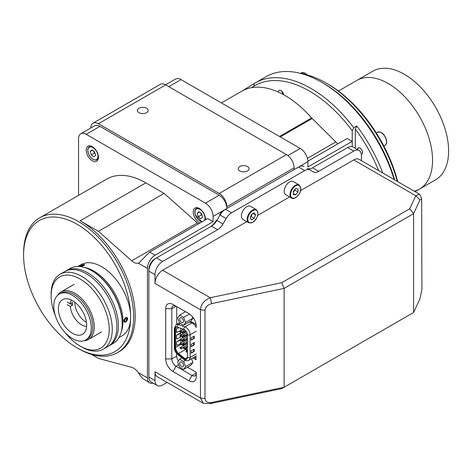 <?xml version="1.0" encoding="UTF-8"?>
<svg xmlns="http://www.w3.org/2000/svg" width="472" height="472" viewBox="0 0 472 472"><rect width="100%" height="100%" fill="white"/><g stroke="black" fill="none" stroke-linecap="round" stroke-linejoin="round"><path stroke-width="0.71" d="M397.271 181.378A107.026 61.791 -120 0 0 326.235 83.119L327.763 84.004A104.867 60.546 60 0 1 327.769 84.004A104.867 60.546 60 0 1 397.725 181.643M327.769 84.004L326.235 83.119A107.026 61.791 -120 0 0 301.573 73.65M415.041 191.638L419.573 189.018A62.699 36.202 60 0 0 429.184 138.774A62.699 36.202 60 0 0 388.226 83.52A62.699 36.202 60 0 0 356.873 80.417A62.699 36.202 60 0 1 388.226 83.52A62.699 36.202 60 0 1 429.184 138.774A62.699 36.202 60 0 1 419.573 189.018A62.699 36.202 60 0 1 414.263 191.19M338.442 91.055L372.927 71.148A62.699 36.202 60 0 1 404.274 74.251A62.699 36.202 60 0 1 445.238 129.505A62.699 36.202 60 0 1 435.626 179.749L419.573 189.018M65.124 332.577A41.082 23.718 -120 0 0 80.169 346.112A41.082 23.718 -120 0 0 109.215 329.344A41.082 23.718 -120 0 0 80.169 279.029A41.082 23.718 -120 0 0 51.118 295.802A41.082 23.718 -120 0 0 55.318 315.597M81.697 346.997L80.169 346.112L81.697 346.997A43.241 24.969 60 0 0 103.321 349.138L107.905 346.489A43.241 24.969 60 0 0 114.531 311.839A43.241 24.969 60 0 0 86.282 273.736A43.241 24.969 60 0 0 64.664 271.595L60.074 274.238A43.241 24.969 60 0 1 81.697 276.38A43.241 24.969 60 0 1 109.946 314.488A43.241 24.969 60 0 1 103.321 349.138M51.118 295.802L51.118 294.038A43.241 24.969 60 0 1 60.074 274.238M57.678 295.23A27.459 15.853 60 0 1 61.089 291.879A27.459 15.853 60 0 1 70.918 291.448A27.459 15.853 60 0 1 91.916 314.907A27.459 15.853 60 0 1 88.547 339.445A27.459 15.853 60 0 1 83.939 340.719M108.654 346.029A43.241 24.969 -120 0 0 109.433 345.61L113.256 343.404A43.241 24.969 -120 0 0 122.213 323.603A43.241 24.969 -120 0 0 91.633 270.645A43.241 24.969 -120 0 0 85.497 267.819A43.241 24.969 -120 0 0 70.015 268.503L66.192 270.71A43.241 24.969 -120 0 0 65.443 271.176M109.433 345.61A43.241 24.969 -120 0 0 114.737 306.971A43.241 24.969 -120 0 0 81.68 270.025A43.241 24.969 -120 0 0 66.192 270.71M91.633 270.645L92.4 271.087A42.161 24.343 60 0 1 122.213 322.724L122.213 323.603M239.853 170.947A5.404 3.121 0 0 0 245.747 171.625A5.404 3.121 0 0 0 249.08 168.74A5.404 3.121 0 0 0 247.499 166.533A5.404 3.121 0 0 0 241.611 165.855A5.404 3.121 0 0 0 238.272 168.74A5.404 3.121 0 0 0 239.853 170.947M138.951 112.69A5.404 3.121 0 0 0 144.839 113.363A5.404 3.121 0 0 0 148.178 110.483A5.404 3.121 0 0 0 146.597 108.277A5.404 3.121 0 0 0 140.703 107.598A5.404 3.121 0 0 0 137.37 110.483A5.404 3.121 0 0 0 138.951 112.69M294.133 169.625L294.133 167.855L226.861 206.695L226.861 208.459A10.809 6.242 60 0 0 219.214 195.219L99.964 126.372L86.205 134.314A10.809 6.242 -120 0 0 80.8 133.777A10.809 6.242 -120 0 0 78.558 138.727L78.558 195.378M226.861 206.695A10.809 6.242 -120 0 0 219.214 193.455L286.486 154.615A10.809 6.242 60 0 1 294.133 167.855M93.031 123.186L160.297 84.346A10.809 6.242 60 0 1 165.707 84.883L98.436 123.723A10.809 6.242 -120 0 0 93.031 123.186A10.809 6.242 -120 0 0 90.789 128.012M286.486 154.615L165.707 84.883M98.436 123.723L219.214 193.455M138.266 372.597L147.441 377.889A10.809 6.242 120 0 0 149.677 382.839L142.279 378.284L138.266 372.597A10.809 6.242 -120 0 0 133.676 368.184A10.809 6.242 -120 0 0 131.7 367.34L98.436 358.425L91.521 354.437M118.926 337.633L122.112 335.793A41.082 23.718 -120 0 0 130.62 316.983A75.673 43.689 -120 0 0 77.113 224.3A75.673 43.689 -120 0 0 23.6 255.199L23.6 253.434A77.839 44.94 60 0 1 39.719 217.798A77.839 44.94 60 0 1 78.641 221.657A77.839 44.94 60 0 1 129.487 290.245A77.839 44.94 60 0 1 117.557 352.619A77.839 44.94 60 0 1 78.641 348.761L77.113 347.882A75.673 43.689 -120 0 0 77.113 347.882A75.673 43.689 -120 0 0 130.62 316.983A41.082 23.718 -120 0 0 101.574 266.674A41.082 23.718 -120 0 0 81.031 264.639L77.845 266.479M39.719 217.798L106.914 179.006A77.839 44.94 60 0 1 145.83 182.865L164.097 193.408L98.436 231.321L131.7 260.815A10.809 6.242 -120 0 0 138.266 263.14L139.116 262.774L149.648 252.06L155.082 255.199A10.809 6.242 120 0 0 147.441 268.438L138.266 263.14M23.6 255.199A75.673 43.689 -120 0 0 77.107 347.882L78.641 348.761M80.246 266.709C83.686 265.872 84.96 265.134 84.069 264.503L83.184 264.686M84.158 267.4A41.082 23.718 60 0 1 93.928 271.087A41.082 23.718 60 0 1 121.28 331.704M92.317 160.793A8.649 4.991 -120 0 0 96.642 161.223A8.649 4.991 -120 0 0 97.969 154.291A8.649 4.991 -120 0 0 92.317 146.674A8.649 4.991 -120 0 0 87.993 146.243A8.649 4.991 -120 0 0 86.671 153.176A8.649 4.991 -120 0 0 92.317 160.793M205.414 219.863A8.649 4.991 -120 0 0 199.343 208.459A8.649 4.991 -120 0 0 195.019 208.034A8.649 4.991 -120 0 0 193.691 214.961A8.649 4.991 -120 0 0 199.343 222.583A8.649 4.991 -120 0 0 200.063 222.949M198.535 223.834A10.809 6.242 60 0 1 197.361 222.908L164.097 193.408M98.436 231.321L80.169 220.772A77.839 44.94 60 0 1 131.015 289.365A77.839 44.94 60 0 1 119.086 351.734L117.557 352.619M127.015 320.63L127.641 318.706C126.301 316.553 125.027 317.29 123.817 320.913L125.298 322.152M149.677 382.839A10.809 6.242 120 0 0 153.105 383.146M147.441 377.889L147.441 268.438M155.082 255.199L213.102 221.698L207.662 218.56L149.648 252.06M80.8 133.777L94.559 125.835A10.809 6.242 60 0 1 99.964 126.372M86.205 134.314L205.456 203.167L219.214 195.219M225.421 209.291L213.102 216.406A10.809 6.242 -120 0 0 205.456 203.167M213.102 216.406L213.102 221.698M279.507 136.467L311.614 117.929A86.488 49.932 -120 0 0 284.958 95.48A86.488 49.932 -120 0 0 241.717 91.196L221.403 102.92M307.88 161.164L347.191 138.467L352.23 141.376L352.23 146.674L352.23 130.738A109.185 63.041 -120 0 0 309.42 91.061A109.185 63.041 -120 0 0 253.924 86.193L251.547 87.656M311.614 117.929L335.804 141.936A10.809 6.242 60 0 0 338.029 143.759M165.595 84.824L175.59 79.054A10.809 6.242 60 0 1 180.994 79.591L300.245 148.438A10.809 6.242 60 0 1 307.892 161.678L307.892 166.976L352.23 141.376M280.303 136.921L312.411 118.389M80.871 266.308L80.712 265.895L82.293 265.134L82.559 265.819M80.712 265.895L80.576 266.367L82.022 266.078L83.597 265.311L83.739 264.839L82.293 265.134M80.559 266.645A2.637 0.555 -21.2 0 0 81.963 266.267A2.637 0.555 -21.2 0 0 84.612 264.745A2.637 0.555 -21.2 0 0 82.346 264.94A2.637 0.555 -21.2 0 0 79.697 266.556M125.198 318.942L126.874 319.91L126.874 318.382L125.729 318.281L124.584 319.709L124.584 321.237L125.729 321.338L124.584 320.677M126.874 319.91L125.729 321.338M125.729 317.656A2.637 1.522 120 0 0 123.865 320.889A2.637 1.522 120 0 0 125.729 321.963A2.637 1.522 120 0 0 127.593 318.736A2.637 1.522 120 0 0 125.729 317.656M198.299 216.695L200.989 218.66L202.641 217.132L201.603 213.639L198.918 211.68L197.267 213.208L198.299 216.695L201.355 214.931L200.801 213.055A3.322 1.917 -120 0 0 200.842 213.185A3.322 1.917 -120 0 0 202.128 215.409M199.355 211.999L197.267 213.208M202.163 215.515L201.355 214.931M95.137 153.73L94.335 153.14L93.78 151.264A3.322 1.917 -120 0 0 93.822 151.4A3.322 1.917 -120 0 0 95.108 153.618M91.279 154.91L93.969 156.869L95.621 155.341L94.583 151.854L91.898 149.889L90.246 151.418L91.279 154.91L94.335 153.14M92.335 150.208L90.246 151.418M394.161 179.584A111.351 64.286 -120 0 0 321.65 82.234L323.178 83.119A109.185 63.041 60 0 1 394.669 179.879M323.178 83.119L321.65 82.234A111.351 64.286 -120 0 0 265.978 76.724L255.275 82.901A111.351 64.286 60 0 1 310.948 88.417A111.351 64.286 60 0 1 353.758 127.741L352.23 130.738M278.474 92.129A3.569 2.059 60 0 1 279.206 90.311A3.569 2.059 60 0 1 280.988 90.488A3.569 2.059 60 0 1 283.507 94.66M378.597 170.598A109.185 63.041 -120 0 0 355.286 128.974L356.814 125.977L353.758 127.741M356.814 125.977A111.351 64.286 60 0 1 382.78 173.017M242.484 90.766A86.488 49.932 60 0 1 242.531 90.736L254.355 83.45A111.351 64.286 60 0 1 255.275 82.901M355.286 128.974L355.286 148.314M361.316 154.238A3.569 2.059 -120 0 0 362.478 151.63A3.569 2.059 -120 0 0 360.042 148.072A3.569 2.059 -120 0 0 357.522 149.606M283.418 94.022A3.481 2.012 60 0 1 282.203 92.459A3.481 2.012 60 0 1 281.666 90.99M357.581 149.642A3.481 2.012 60 0 1 359.546 147.919A3.481 2.012 60 0 1 362.337 151.282A3.481 2.012 60 0 1 361.304 154.155M186.971 350.484L186.316 349.982M186.534 349.852L187.378 349.368M186.21 348.065L186.21 349.304M194.175 351.463L193.727 351.209M185.614 340.235L185.614 339.551M185.614 336.194L185.614 335.503M185.614 332.152L185.614 331.462M184.233 345.073L184.233 344.389M184.558 332.076L184.558 332.76M184.558 336.117L184.558 336.801M184.558 340.159L184.682 340.772M183.927 341.209L184.233 340.341M184.233 336.99L184.233 336.3M184.233 332.943L184.233 332.258M184.233 340.979L184.558 340.796M183.927 345.25L183.927 344.519M178.965 327.668L176.54 328.707L178.575 327.527L176.54 328.707L176.54 332.412L180.811 330.589L180.811 328.317M193.797 349.386L193.797 351.15L191.201 353.18L191.201 350.885L194.257 349.121L194.257 351.416L193.797 351.15M193.797 342.855L193.797 344.619L191.201 346.649L191.201 344.353L194.257 342.589L194.257 344.884L193.797 344.619L194.257 344.884L191.201 346.649M194.257 338.353L193.797 338.088L191.201 340.117L191.201 337.822L194.257 336.058L194.257 338.353L191.201 340.117M193.797 336.324L193.797 338.088M194.257 351.416L191.201 353.18M184.021 359.511A1.947 0.891 128.7 0 1 183.862 358.785L177.289 353.516A4.171 2.407 60 0 1 174.9 348.796L174.9 329.043A4.171 2.407 60 0 1 175.767 327.131A4.171 2.407 60 0 1 177.289 327.078L183.862 329.397A4.171 2.407 60 0 1 187.378 334.766L187.378 357.469A4.171 2.407 60 0 1 186.511 359.381A4.171 2.407 60 0 1 183.862 358.785L177.289 353.516A1.947 0.891 128.7 0 0 177.448 354.242L184.021 359.511C185.756 360.814 187.372 361.068 188.859 360.272A6.118 3.534 60 0 0 190.127 357.469L196.281 353.917M185.614 359.499L183.968 358.726A4.171 2.407 -120 0 0 185.189 359.41A4.171 2.407 -120 0 0 186.564 359.351M185.685 349.398L186.511 350.147A1.947 0.891 128.7 0 0 186.352 349.422A1.947 0.891 128.7 0 0 185.402 349.534L186.747 350.613M186.216 359.475A5.257 3.033 60 0 1 185.095 358.773A1.08 0.496 128.7 0 1 184.64 358.879L177.395 353.457A4.171 2.407 -120 0 1 175.006 348.731L174.9 329.043A1.947 1.121 180 0 1 174.333 328.246L174.333 348A1.947 1.121 180 0 0 174.9 348.796M175.006 348.731L175.2 347.941L178.062 353.605A1.08 0.496 128.7 0 0 178.522 353.504L185.402 349.534A5.257 3.033 -120 0 1 184.275 348.407M187.378 357.457L185.095 358.773L178.522 353.504A5.257 3.033 60 0 1 175.513 347.557A1.08 0.625 180 0 0 175.2 347.941L175.006 328.978A4.171 2.407 -120 0 1 175.082 328.264A4.171 2.407 -120 0 1 175.82 327.102M179.991 340.294L176.54 341.769L180.28 339.639M176.54 341.769L176.54 345.474L179.926 344.029M180.811 343.008L180.811 340.754M180.811 334.925L180.811 333.415L180.251 333.09L176.54 335.238L176.54 338.943L180.811 337.12L180.811 336.713M180.811 333.415L176.54 335.238M175.212 327.845L175.2 328.188A1.08 0.625 0 0 1 175.513 327.804A5.257 3.033 60 0 1 175.537 327.338M181.295 348.277A0.808 0.466 60 0 0 180.729 347.374A0.808 0.466 60 0 0 180.322 347.333A0.808 0.466 60 0 0 180.156 347.622A0.802 0.466 0 0 0 179.926 347.905A0.802 0.466 0 0 0 180.387 348.365A0.802 0.466 0 0 0 181.295 348.277L182.027 347.852A0.808 0.466 60 0 1 182.027 348.029L181.295 348.454A0.808 0.466 60 0 1 181.13 348.737A0.808 0.466 60 0 1 180.729 348.696A0.808 0.466 60 0 1 180.381 348.365M180.652 343.291L180.156 343.575A0.808 0.466 60 0 1 180.322 343.291A0.808 0.466 60 0 1 180.729 343.333A0.808 0.466 60 0 1 181.295 344.236L182.027 343.811A0.808 0.466 60 0 1 182.027 343.988L181.295 344.407A0.802 0.466 180 0 1 180.156 344.407A0.802 0.466 180 0 1 179.926 344.123A0.802 0.466 180 0 1 179.938 343.994M180.292 343.675L180.805 343.38M180.392 343.852L180.463 344.188M180.156 343.575A0.802 0.466 0 0 0 180.156 344.236A0.802 0.466 0 0 0 181.295 344.236L180.463 344.106L180.156 343.575M180.652 339.25L180.156 339.533A0.808 0.466 60 0 1 180.322 339.25A0.808 0.466 60 0 1 180.729 339.285A0.808 0.466 60 0 1 181.295 340.188L182.027 339.769A0.808 0.466 60 0 1 182.027 339.946L181.295 340.365A0.802 0.466 180 0 1 180.457 340.477A0.802 0.466 180 0 1 179.926 340.082A0.802 0.466 180 0 1 180.156 339.71L180.805 339.338M181.295 336.147A0.808 0.466 60 0 0 180.729 335.244A0.808 0.466 60 0 0 180.322 335.203A0.808 0.466 60 0 0 180.156 335.492A0.802 0.466 0 0 0 179.926 335.775A0.802 0.466 0 0 0 180.387 336.241A0.802 0.466 0 0 0 181.295 336.147L182.027 335.728A0.808 0.466 60 0 1 182.027 335.899L181.295 336.324A0.802 0.466 180 0 1 180.457 336.43A0.802 0.466 180 0 1 179.926 336.04A0.802 0.466 180 0 1 179.938 335.905M181.295 332.105A0.808 0.466 60 0 0 180.729 331.202A0.808 0.466 60 0 0 180.322 331.161A0.808 0.466 60 0 0 180.156 331.45A0.802 0.466 0 0 0 179.926 331.733A0.802 0.466 0 0 0 180.387 332.194A0.802 0.466 0 0 0 181.295 332.105L182.027 331.68A0.808 0.466 60 0 1 182.027 331.857L181.295 332.282A0.808 0.466 60 0 1 181.13 332.565A0.808 0.466 60 0 1 180.729 332.524A0.808 0.466 60 0 1 180.381 332.194M184.174 348.076L184.322 348.188A0.802 0.466 180 0 1 183.183 348.188L183.337 348.076M184.322 348.012A0.808 0.466 60 0 0 183.755 347.109A0.808 0.466 60 0 0 183.348 347.067A0.808 0.466 60 0 0 183.183 347.357A0.802 0.466 0 0 0 182.953 347.64A0.802 0.466 0 0 0 183.413 348.1A0.802 0.466 0 0 0 184.322 348.012L185.053 347.587A0.808 0.466 60 0 1 185.053 347.764L184.322 348.188A0.808 0.466 60 0 1 184.157 348.472A0.808 0.466 60 0 1 183.755 348.43A0.808 0.466 60 0 1 183.59 348.312M183.679 343.026L183.183 343.309A0.808 0.466 60 0 1 183.348 343.026A0.808 0.466 60 0 1 183.755 343.067A0.808 0.466 60 0 1 184.322 343.97L183.183 343.97A0.802 0.466 0 0 0 184.322 343.97L185.053 343.545A0.808 0.466 60 0 1 185.053 343.722L184.322 344.147A0.802 0.466 180 0 1 183.183 344.147A0.802 0.466 180 0 1 182.953 343.858A0.802 0.466 180 0 1 183.183 343.486L183.832 343.114M183.183 343.486L183.49 343.923M183.679 338.984L183.183 339.268A0.808 0.466 60 0 1 183.348 338.984A0.808 0.466 60 0 1 183.755 339.026A0.808 0.466 60 0 1 184.322 339.923L185.053 339.504A0.808 0.466 60 0 1 185.053 339.681L184.322 340.1A0.802 0.466 180 0 1 183.484 340.212A0.802 0.466 180 0 1 182.953 339.816A0.802 0.466 180 0 1 183.183 339.445L183.832 339.073M184.322 335.881A0.808 0.466 60 0 0 183.755 334.978A0.808 0.466 60 0 0 183.348 334.943A0.808 0.466 60 0 0 183.183 335.226A0.802 0.466 0 0 0 182.953 335.509A0.802 0.466 0 0 0 183.413 335.976A0.802 0.466 0 0 0 184.322 335.881L185.053 335.462A0.808 0.466 60 0 1 185.053 335.639L184.322 336.058A0.808 0.466 60 0 1 184.157 336.347A0.808 0.466 60 0 1 183.755 336.306A0.808 0.466 60 0 1 183.407 335.976M184.322 331.84A0.808 0.466 60 0 0 183.755 330.937A0.808 0.466 60 0 0 183.348 330.896A0.808 0.466 60 0 0 183.183 331.185A0.802 0.466 0 0 0 182.953 331.468A0.802 0.466 0 0 0 183.413 331.934A0.802 0.466 0 0 0 184.322 331.84L185.053 331.415A0.808 0.466 60 0 1 185.053 331.592L184.322 332.017A0.802 0.466 180 0 1 183.484 332.123A0.802 0.466 180 0 1 182.953 331.733A0.802 0.466 180 0 1 182.965 331.598L182.965 331.592M187.349 351.77A0.808 0.466 60 0 0 186.782 350.867A0.808 0.466 60 0 0 186.375 350.832A0.808 0.466 60 0 0 186.21 351.115A0.802 0.466 0 0 0 185.98 351.398A0.802 0.466 0 0 0 186.44 351.864A0.802 0.466 0 0 0 187.349 351.77L187.378 351.752M187.378 351.929L187.349 351.947A0.808 0.466 60 0 1 187.183 352.236A0.808 0.466 60 0 1 186.782 352.195A0.808 0.466 60 0 1 186.434 351.864M187.349 347.728A0.808 0.466 60 0 0 186.782 346.826A0.808 0.466 60 0 0 186.375 346.784A0.808 0.466 60 0 0 186.21 347.073A0.802 0.466 0 0 0 185.98 347.357A0.802 0.466 0 0 0 186.44 347.823A0.802 0.466 0 0 0 187.349 347.728L187.378 347.711M187.378 347.888L187.349 347.905A0.802 0.466 180 0 1 186.511 348.012A0.802 0.466 180 0 1 185.98 347.622A0.802 0.466 180 0 1 185.992 347.486M186.705 342.743L186.21 343.032A0.808 0.466 60 0 1 186.375 342.743A0.808 0.466 60 0 1 186.782 342.784A0.808 0.466 60 0 1 187.349 343.687L187.378 343.669M187.378 343.846L187.349 343.864A0.802 0.466 180 0 1 186.511 343.97A0.802 0.466 180 0 1 185.98 343.581A0.802 0.466 180 0 1 186.21 343.203L186.859 342.831M186.705 338.701L186.21 338.984A0.808 0.466 60 0 1 186.375 338.701A0.808 0.466 60 0 1 186.782 338.743A0.808 0.466 60 0 1 187.349 339.645L187.378 339.628M187.378 339.805L187.349 339.816A0.802 0.466 180 0 1 186.511 339.928A0.802 0.466 180 0 1 185.98 339.533A0.802 0.466 180 0 1 186.21 339.161L186.859 338.79M187.349 335.598A0.808 0.466 60 0 0 186.782 334.695A0.808 0.466 60 0 0 186.375 334.66A0.808 0.466 60 0 0 186.21 334.943A0.802 0.466 0 0 0 185.98 335.226A0.802 0.466 0 0 0 186.44 335.692A0.802 0.466 0 0 0 187.349 335.598L187.378 335.586M187.378 335.763L187.349 335.775A0.808 0.466 60 0 1 187.183 336.064A0.808 0.466 60 0 1 186.782 336.023A0.808 0.466 60 0 1 186.434 335.692M148.886 377.057L155.005 380.585A10.809 6.242 120 0 0 157.241 385.536L151.128 382.001A10.809 6.242 -60 0 1 148.886 377.057L148.886 271.129A10.809 6.242 -60 0 1 156.533 257.889L162.645 261.423A10.809 6.242 120 0 0 155.005 274.663L148.886 271.129L148.886 269.365A8.649 4.991 -60 0 1 155.005 258.774L155.135 258.851M361.399 160.669L361.399 155.5A10.809 6.242 120 0 0 359.162 150.55A10.809 6.242 120 0 0 353.758 151.087L347.64 147.553L312.588 167.796A10.809 6.242 120 0 1 307.195 168.339L310.128 170.032A10.809 6.242 120 0 0 304.723 170.569L298.611 167.035L225.439 209.279L231.557 212.813A10.809 6.242 120 0 0 226.147 218.518L219.586 214.73A8.649 4.991 -60 0 1 223.911 210.164L224.041 210.235M209.952 227.05A12.974 7.487 120 0 0 216.418 220.212L222.985 223.999L226.147 218.518M181.608 322.417A2.702 1.558 -120 0 0 182.959 322.547A2.702 1.558 -120 0 0 183.372 320.382A2.702 1.558 -120 0 0 181.608 318.004A2.702 1.558 -120 0 0 180.257 317.868A2.702 1.558 -120 0 0 179.838 320.034A2.702 1.558 -120 0 0 181.608 322.417M185.579 322.5L183.59 325.326L179.62 323.037L177.631 317.916L179.62 315.089L183.59 317.385L185.579 322.5L192.918 318.264L190.93 321.09L183.59 325.326M192.198 316.417L192.918 318.264M189.461 313.992L183.59 317.385M185.508 311.691L179.62 315.089M183.26 366.402A2.702 1.558 -120 0 0 182.77 363.263A2.702 1.558 -120 0 0 180.257 362A2.702 1.558 -120 0 0 179.95 362.284A2.702 1.558 -120 0 0 180.44 365.422A2.702 1.558 -120 0 0 182.959 366.685A2.702 1.558 -120 0 0 183.26 366.402M183.59 361.517L185.579 366.638L183.59 369.464L179.62 367.169L177.631 362.048L179.62 359.227L183.59 361.517L185.52 360.401M191.502 358.749L192.918 362.402L185.579 366.638M181.974 357.864L179.62 359.227M192.918 362.402L190.93 365.228L183.59 369.464M284.191 191.248A7.57 4.372 120 0 0 285.761 194.712L291.572 198.069A7.57 4.372 -60 0 1 290.003 194.6A7.57 4.372 -60 0 1 293.307 186.989A7.57 4.372 -60 0 1 299.136 184.959L293.324 181.608A7.57 4.372 120 0 0 287.495 183.632A7.57 4.372 120 0 0 284.191 191.248M295.661 194.818L298.009 191.897L298.009 188.77L295.661 188.558L293.313 191.479L293.313 194.612L295.661 194.818L293.313 193.467M293.313 192.169L294.947 190.133L298.009 191.897M294.947 190.133L294.947 189.443M256.331 209.674L250.52 206.323A7.57 4.372 120 0 0 246.85 206.63A7.57 4.372 120 0 0 241.811 213.291A7.57 4.372 120 0 0 242.95 219.427L248.762 222.784A7.57 4.372 -60 0 1 247.623 216.642A7.57 4.372 -60 0 1 252.662 209.987A7.57 4.372 -60 0 1 256.331 209.674C259.234 213.598 258.007 217.869 252.644 222.495L248.762 222.784M253.163 213.521L255.558 214.907L254.255 212.919L251.547 214.412L250.142 217.905L251.446 219.893L254.154 218.394L251.098 216.63L250.526 216.943M255.558 214.907L254.154 218.394M252.119 214.099L251.098 216.63M347.64 147.553A10.809 6.242 -60 0 1 353.044 147.022L359.162 150.55M312.588 167.796L318.7 171.324L353.758 151.087M318.7 171.324A10.809 6.242 -60 0 1 313.296 171.861L310.128 170.032M298.611 167.035A10.809 6.242 -60 0 1 304.015 166.504M231.557 212.813L304.723 170.569M222.985 223.999A10.809 6.242 -60 0 1 217.58 229.705L211.462 226.177A10.809 6.242 120 0 0 216.866 220.471L220.035 214.984A10.809 6.242 -60 0 1 225.439 209.279M211.462 226.177L156.533 257.889M162.645 261.423L217.58 229.705M211.71 303.596L210.235 297.72L281.749 282.693L284.126 288.38L284.126 387.246L281.749 388.615L413.602 312.493L419.968 298.77L421.909 289.295L421.649 198.936L419.968 199.91L413.602 213.627L284.126 288.38L211.71 303.596C207.627 304.77 205.385 307.007 204.99 310.31L204.99 398.58C205.385 401.713 207.627 403.005 211.71 402.463L210.235 403.643L203.314 403.306L200.452 397.996L200.452 309.726L155.005 283.489L155.005 274.663M155.005 283.489A10.809 6.242 -60 0 1 162.645 270.25L246.815 221.657M257.771 215.332L289.619 196.942M300.581 190.617L353.758 159.914A10.809 6.242 -60 0 1 359.162 159.377L419.325 194.116L420.334 195.479L421.649 198.936M281.749 282.693L409.726 208.807L415.791 195.732L419.325 194.116M409.726 208.807L413.602 213.627L413.602 312.493L284.126 387.246L211.71 402.463M281.749 388.615L210.235 403.643M203.314 403.306L157.241 376.709A10.809 6.242 -60 0 1 155.005 371.759L200.452 397.996L204.99 398.58M204.99 310.31L200.452 309.726C201.013 304.192 204.27 300.192 210.235 297.72L162.645 270.25M353.758 159.914L415.791 195.732L419.968 199.91M157.241 385.536A10.809 6.242 120 0 0 162.645 384.999L167.123 382.414M155.005 380.585L155.005 371.759M196.187 324.907A3.245 1.87 -120 0 0 195.06 323.916L190.546 321.314M192.871 357.959L195.06 359.221L196.281 358.519L194.092 357.251M195.06 359.221A3.245 1.87 -120 0 0 196.281 359.522M176.711 306.617L176.711 324.335M176.711 353.563L176.711 356.094A5.994 3.463 -120 0 0 178.392 360.968M187.49 367.21L196.281 372.29M189.012 313.715L176.062 306.239A5.994 3.463 -120 0 0 173.065 305.939A5.994 3.463 -120 0 0 171.82 308.688L171.82 358.921A5.994 3.463 -120 0 0 176.062 366.26L192.045 375.488A5.994 3.463 -120 0 0 195.042 375.789A5.994 3.463 -120 0 0 196.281 373.039L196.281 376.573A10.319 5.959 60 0 1 188.983 380.786L173.006 371.558A10.319 5.959 60 0 1 165.707 358.921L165.707 308.688A10.319 5.959 60 0 1 173.006 304.475L176.062 306.239L171.82 308.688L165.707 308.688M173.006 304.475L188.983 313.703A10.319 5.959 60 0 1 196.281 326.341M86.618 326.488A16.213 9.363 60 0 1 81.697 324.931A16.213 9.363 60 0 1 70.287 306.428L72.582 305.101L69.514 303.331M86.476 322.394A16.213 9.363 60 0 1 86.282 322.282A16.213 9.363 60 0 1 74.818 302.198M72.582 305.101A16.213 9.363 -120 0 1 72.582 302.452L70.287 303.779L67.219 302.003M70.287 303.779A16.213 9.363 60 0 1 71.337 300.027M67.219 304.652L70.287 306.428M72.523 333.315A20.001 11.546 60 0 1 59.46 315.691A20.001 11.546 60 0 1 62.522 299.667A20.001 11.546 60 0 1 72.523 300.658A20.001 11.546 60 0 1 85.591 318.281A20.001 11.546 60 0 1 82.523 334.306A20.001 11.546 60 0 1 72.523 333.315M72.523 295.36A26.485 15.293 60 0 1 89.828 318.7A26.485 15.293 60 0 1 85.768 339.923A26.485 15.293 60 0 1 72.523 338.613A26.485 15.293 60 0 1 55.218 315.272A26.485 15.293 60 0 1 59.283 294.05A26.485 15.293 60 0 1 72.523 295.36M59.283 294.05L60.811 293.165A26.485 15.293 60 0 1 74.051 294.475A26.485 15.293 60 0 1 91.356 317.815A26.485 15.293 60 0 1 87.296 339.043L85.768 339.923M80.169 220.772L145.83 182.865M197.361 222.908L131.7 260.815M307.414 158.327L335.804 141.936M287.885 155.571L300.245 148.438M307.892 161.678L298.628 167.029M180.994 79.591L168.764 86.647M205.444 219.515A7.57 4.372 60 0 1 205.32 219.917M204.441 220.424A7.133 4.118 -120 0 0 204.612 215.639A7.133 4.118 -120 0 0 198.028 208.671A7.133 4.118 -120 0 0 195.29 214.701A7.133 4.118 -120 0 0 202.258 221.681M197.65 207.757L196.476 208.441A7.57 4.372 60 0 1 198.936 208.24M98.424 157.725A7.57 4.372 60 0 1 97.02 159.76C93.415 160.71 90.465 158.409 88.158 152.857C87.367 149.836 87.798 147.771 89.456 146.65A7.57 4.372 60 0 1 91.91 146.456M88.27 152.916A7.133 4.118 -120 0 0 94.86 159.878A7.133 4.118 -120 0 0 97.592 153.848A7.133 4.118 -120 0 0 91.007 146.886A7.133 4.118 -120 0 0 88.27 152.916M253.924 86.193L254.355 83.45M307.201 74.936A7.57 4.372 -120 0 0 301.36 72.9L307.514 75.024M380.066 132.13A7.57 4.372 -120 0 0 377.358 132.254L380.267 132.101C385.294 133.487 388.893 143.606 384.928 145.358A7.57 4.372 -120 0 0 385.854 138.597A7.57 4.372 -120 0 0 380.066 132.13M192.346 322.346A1.08 0.732 -70.6 0 1 191.856 322.919L189.319 322.022M196.281 327.609A6.118 3.534 -120 0 0 191.856 322.919L184.977 326.889A6.118 3.534 60 0 1 190.127 334.766L196.281 331.214M194.612 356.956L196.281 357.08M188.859 360.272L195.744 356.301A6.118 3.534 -120 0 0 196.281 355.853M184.198 358.779L178.587 354.024M178.304 354.183A1.947 0.891 128.7 0 0 178.404 354.13A6.118 3.534 60 0 1 177.737 353.534M175.006 348.365A6.118 3.534 60 0 1 174.9 347.203L175.006 347.144M174.9 347.203L174.9 329.043M179.502 322.73L176.168 324.653A6.118 3.534 60 0 1 178.404 324.571L184.977 326.889A1.947 1.316 -70.6 0 0 183.862 329.397M180.339 323.45L178.404 324.571A1.947 1.316 109.4 0 0 177.289 327.078M187.378 334.766A1.947 1.121 0 0 0 190.127 334.766L190.127 357.469A1.947 1.121 0 0 1 187.378 357.469M180.398 344.737L175.513 347.557L175.513 327.804L176.947 326.978M182.393 328.878L182.393 329.963M182.393 331.84L182.393 334.011M182.393 335.881L182.393 338.052M182.393 339.923L182.393 342.094M182.404 343.958A5.257 3.033 -120 0 0 182.841 345.882M181.295 344.407A0.808 0.466 60 0 1 181.13 344.696L183.059 343.581M180.156 344.236L180.463 344.106M181.295 340.365A0.808 0.466 60 0 1 181.13 340.654L183.059 339.539M180.564 340.495A0.808 0.466 60 0 1 180.156 339.71M181.295 336.324A0.808 0.466 60 0 1 181.13 336.607L182.947 335.562M184.322 344.147A0.808 0.466 60 0 1 184.157 344.43L186.056 343.339M184.322 340.1A0.808 0.466 60 0 1 184.157 340.389L186.056 339.291M183.59 340.229A0.808 0.466 60 0 1 183.183 339.445M184.322 332.017A0.808 0.466 60 0 1 184.157 332.3L186.08 331.197M186.623 343.988A0.808 0.466 60 0 1 186.21 343.203M186.623 339.946A0.808 0.466 60 0 1 186.21 339.161M290.616 194.6A7.133 4.118 120 0 0 295.661 197.514A7.133 4.118 120 0 0 300.705 188.776A7.133 4.118 120 0 0 295.661 185.862A7.133 4.118 120 0 0 290.616 194.6M252.744 222.294A7.133 4.118 120 0 0 257.895 213.615A7.133 4.118 120 0 0 252.957 210.518A7.133 4.118 120 0 0 247.806 219.191A7.133 4.118 120 0 0 252.744 222.294M176.711 356.094L171.82 358.921L165.707 358.921M178.681 364.75L176.062 366.26L173.006 371.558M196.281 373.039L192.045 375.488L188.983 380.786M101.539 331.94L88.547 339.445M74.08 284.38L61.089 291.879M201.904 221.887L195.178 214.648C194.387 211.627 194.818 209.556 196.476 208.441M98.2 159.082L97.02 159.76M90.63 145.972L89.456 146.65M300.54 73.378L301.36 72.9M376.278 132.874L377.358 132.254M383.842 145.984L384.928 145.358M186.352 349.422L184.977 348M183.537 345.48L183.154 344.271M182.965 329.078L182.965 329.639M182.965 331.781L182.965 333.68M182.965 335.639L182.965 337.722M182.965 339.864L182.965 341.763M177.448 354.242C175.495 352.549 174.457 350.466 174.333 348M174.333 328.246L176.168 324.653M179.926 347.905L186.157 343.964M181.13 348.737L182.947 347.687M180.322 343.291L186.157 339.923M181.13 344.696L179.926 344.123M180.322 339.25L186.452 335.71M181.13 340.654L179.926 340.082M179.926 335.775L186.41 331.692M181.13 336.607L179.926 336.04M179.926 331.733L183.567 329.291M181.13 332.565L182.947 331.515M182.953 347.64L187.378 344.743M184.157 348.472L185.98 347.421M183.348 343.026L187.378 340.701M184.157 344.43L182.953 343.858M183.348 338.984L187.378 336.66M184.157 340.389L182.953 339.816M182.953 335.509L186.983 332.843M184.157 336.347L185.98 335.297M182.953 331.468L184.918 329.993M184.157 332.3L182.953 331.733M185.98 351.398L187.378 350.253M185.98 347.357L187.378 346.206M187.183 348.188L185.98 347.622M186.375 342.743L187.378 342.165M187.183 344.147L185.98 343.581M186.375 338.701L187.378 338.123M187.183 340.106L185.98 339.533M185.98 335.226L187.325 334.111M291.572 198.069C294.723 200.334 301.059 193.809 300.829 188.599L299.136 184.959"/></g></svg>
